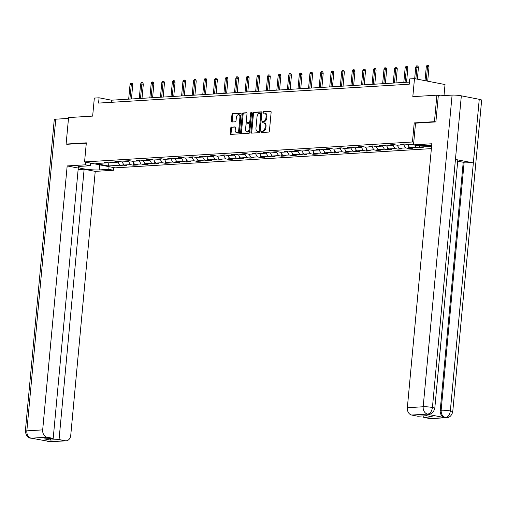 <?xml version="1.0" encoding="UTF-8"?>
<svg xmlns="http://www.w3.org/2000/svg" width="507" height="507" viewBox="0 0 507 507"><rect width="100%" height="100%" fill="white"/><g stroke="black" fill="none" stroke-linecap="round" stroke-linejoin="round"><path stroke-width="0.76" d="M261.168 131.82A0.735 0.456 -79 0 0 261.561 132.523L268.64 132.093A1.052 0.653 -79 0 0 269.401 131.015L271.137 112.281A1.052 0.653 -79 0 0 270.675 111.287A1.052 0.653 -79 0 0 270.567 111.28L263.494 111.711A0.735 0.456 -79 0 0 263.361 113.169L264.274 113.112A3.372 2.091 -79 0 1 264.61 113.137A3.372 2.091 -79 0 1 266.099 116.312L265.953 117.878A3.372 2.091 -79 0 1 263.513 121.331L262.594 121.388A0.735 0.456 -79 0 0 262.461 122.846L263.38 122.789A3.372 2.091 -79 0 1 263.71 122.814A3.372 2.091 -79 0 1 265.199 125.99L265.053 127.549A3.372 2.091 -79 0 1 262.613 131.009L261.701 131.066A0.735 0.456 -79 0 0 261.168 131.82M263.71 122.814L264.534 122.973A3.372 2.091 -79 0 1 266.023 126.148L265.877 127.713A3.372 2.091 -79 0 1 263.437 131.174L262.525 131.224A0.735 0.456 -79 0 0 262.081 132.492M270.953 111.47L264.318 111.87A0.735 0.456 -79 0 0 263.874 113.137M264.61 113.137L265.434 113.295A3.372 2.091 -79 0 1 266.923 116.477L266.777 118.036A3.372 2.091 -79 0 1 264.337 121.496L263.425 121.547A0.735 0.456 -79 0 0 262.981 122.814M231.465 127.061A1.052 0.653 -79 0 0 230.704 128.138L230.216 133.392A1.052 0.653 -79 0 0 230.685 134.387A1.052 0.653 -79 0 0 230.786 134.393L238.645 133.918A1.052 0.653 -79 0 0 239.405 132.834L241.142 114.107A1.052 0.653 -79 0 0 240.679 113.112A1.052 0.653 -79 0 0 240.572 113.105L232.719 113.581A1.052 0.653 -79 0 0 231.953 114.664L231.369 121.008A1.052 0.653 -79 0 0 231.832 122.003A1.052 0.653 -79 0 0 231.933 122.01L235.299 121.807A1.052 0.653 -79 0 0 236.059 120.723L236.351 117.58A2.82 1.749 -79 0 1 238.67 114.702A2.82 1.749 -79 0 1 239.912 117.364L238.772 129.691A2.82 1.749 -79 0 1 236.452 132.568A2.82 1.749 -79 0 1 235.21 129.906L235.4 127.853A1.052 0.653 -79 0 0 234.931 126.858A1.052 0.653 -79 0 0 234.83 126.851L232.295 127.219A1.052 0.653 -79 0 0 231.528 128.296L231.046 133.556A1.052 0.653 -79 0 0 231.23 134.368M435.678 121.921L434.436 121.686L436.895 95.183L412.818 96.647L414.485 78.623L409.738 78.915L409.25 84.213L98.58 103.092L99.074 97.794L94.327 98.085L92.654 116.103L68.572 117.567L66.113 144.07L67.355 144.311M434.436 121.686L414.225 122.909L412.451 141.992L84.561 161.923L86.329 142.841L66.113 144.07M250.927 132.137A1.052 0.653 -79 0 0 251.39 133.126A1.052 0.653 -79 0 0 251.491 133.132L259.35 132.657A1.052 0.653 -79 0 0 260.11 131.579L261.853 112.846A1.052 0.653 -79 0 0 261.384 111.851A1.052 0.653 -79 0 0 261.282 111.844L253.424 112.326A1.052 0.653 -79 0 0 252.663 113.403L250.927 132.137L251.751 132.295A1.052 0.653 -79 0 0 251.935 133.107M248.994 133.284L241.142 133.766A1.052 0.653 -79 0 1 241.034 133.759A1.052 0.653 -79 0 1 240.572 132.764L242.308 114.037A1.052 0.653 -79 0 1 243.068 112.953L246.434 112.75A1.052 0.653 -79 0 1 246.535 112.757A1.052 0.653 -79 0 1 247.004 113.752L246.301 121.344A1.052 0.653 -79 0 0 246.763 122.339A1.052 0.653 -79 0 0 246.865 122.345L249.095 122.212A1.052 0.653 -79 0 0 249.862 121.129L250.591 113.219A0.735 0.456 -79 0 1 251.523 113.162L249.761 132.207A1.052 0.653 -79 0 1 248.994 133.284M436.895 95.183L440.203 95.823M431.375 148.627L115.102 167.849L84.561 161.923M412.451 141.992L413.756 142.245M428.84 145.173L431.647 145.718M123.093 163.596L122.884 165.852L126.953 165.605L123.942 165.016L130.451 164.623L133.468 165.206L137.536 164.959L134.526 164.376L141.035 163.976L144.045 164.566L148.12 164.319L145.103 163.729L151.618 163.336L154.629 163.919L158.697 163.672L155.687 163.089L162.196 162.69L165.212 163.279L169.281 163.032L166.271 162.443L172.779 162.05L175.796 162.633L179.865 162.386L176.848 161.803L183.363 161.403L186.373 161.993L190.442 161.746L187.432 161.156L193.94 160.763L196.957 161.346L201.025 161.099L198.015 160.516L204.524 160.123L207.54 160.706L211.609 160.459L208.592 159.87L215.107 159.477L218.118 160.06L222.186 159.813L219.176 159.23L225.691 158.837L228.701 159.42L232.77 159.173L229.76 158.59L236.268 158.19L239.285 158.773L243.354 158.526L240.337 157.943L246.852 157.55L249.862 158.133L253.931 157.886L250.921 157.303L257.436 156.904L260.446 157.487L264.515 157.24L261.504 156.657L268.013 156.264L271.03 156.847L275.098 156.6L272.082 156.017L278.597 155.617L281.607 156.2L285.682 155.953L282.665 155.37L289.18 154.977L292.19 155.56L296.259 155.313L293.249 154.73L299.757 154.331L302.774 154.914L306.843 154.667L303.832 154.084L310.341 153.691L313.351 154.274L317.426 154.027L314.41 153.444L320.925 153.044L323.935 153.634L328.004 153.38L324.993 152.797L331.502 152.404L334.519 152.987L338.587 152.74L335.577 152.157L342.086 151.758L345.096 152.347L349.171 152.1L346.154 151.511L352.669 151.118L355.68 151.701L359.748 151.454L356.738 150.871L363.246 150.471L366.263 151.061L370.332 150.813L367.322 150.224L373.83 149.831L376.847 150.414L380.915 150.167L377.899 149.584L384.414 149.185L387.424 149.774L391.493 149.527L388.482 148.938L394.997 148.545L398.008 149.128L402.076 148.881L399.066 148.298L405.575 147.898L408.591 148.488L412.66 148.24L409.643 147.651L416.158 147.258L419.169 147.841L423.237 147.594L420.227 147.011L431.59 146.32M122.884 165.852L119.874 165.263L108.34 165.966L95.791 163.533L107.326 162.829L104.315 162.246L108.384 161.999L111.394 162.582L117.909 162.189L114.893 161.6L118.961 161.353L121.978 161.942L128.486 161.543L125.476 160.96L129.545 160.713L132.561 161.296L139.07 160.903L136.06 160.32L140.128 160.066L143.139 160.656L149.654 160.256L146.637 159.673L150.712 159.426L153.722 160.009L160.231 159.616L157.221 159.033L161.289 158.786L164.306 159.369L170.815 158.97L167.804 158.387L171.873 158.14L174.883 158.723L181.398 158.33L178.382 157.747L182.457 157.5L185.467 158.083L191.976 157.683L188.965 157.1L193.034 156.853L196.051 157.436L202.559 157.043L199.549 156.46L203.618 156.213L206.628 156.796L213.143 156.397L210.126 155.814L214.201 155.567L217.211 156.15L223.726 155.757L220.71 155.174L224.778 154.927L227.795 155.51L234.304 155.11L231.293 154.527L235.362 154.28L238.372 154.863L244.887 154.47L241.877 153.887L245.946 153.64L248.956 154.223L255.471 153.824L252.454 153.241L256.523 152.994L259.54 153.577L266.048 153.184L263.038 152.601L267.107 152.354L270.117 152.937L276.632 152.544L273.622 151.954L277.69 151.707L280.701 152.296L287.216 151.897L284.199 151.314L288.268 151.067L291.284 151.65L297.793 151.257L294.782 150.668L298.851 150.421L301.868 151.01L308.376 150.611L305.366 150.028L309.435 149.78L312.445 150.364L318.96 149.971L315.943 149.381L320.012 149.134L323.029 149.723L329.537 149.324L326.527 148.741L330.596 148.494L333.612 149.077L340.121 148.684L337.111 148.095L341.179 147.848L344.19 148.437L350.705 148.038L347.688 147.455L351.763 147.207L354.773 147.791L361.282 147.398L358.272 146.808L362.34 146.561L365.357 147.15L371.865 146.751L368.855 146.168L372.924 145.921L375.934 146.504L382.449 146.111L379.432 145.528L383.507 145.275L386.518 145.864L393.033 145.465L390.016 144.882L394.085 144.634L397.101 145.217L403.61 144.825L400.6 144.242L404.668 143.994L407.679 144.577L413.573 144.216M426.539 145.3L431.596 146.276M122.105 161.929L123.942 165.016M128.569 161.467L130.451 164.623M117.909 162.189L118.746 161.372M132.682 161.289L134.526 164.376M139.152 160.82L141.035 163.976M128.486 161.543L129.329 160.725M143.266 160.649L145.103 163.729M149.736 160.18L151.618 163.336M139.07 160.903L139.913 160.085M153.849 160.003L155.687 163.089M160.313 159.534L162.196 162.69M149.654 160.256L150.49 159.439M164.433 159.363L166.271 162.443M170.897 158.894L172.779 162.05M160.231 159.616L161.074 158.799M175.01 158.716L176.848 161.803M181.481 158.247L183.363 161.403M170.815 158.97L171.658 158.152M185.594 158.076L187.432 161.156M192.064 157.607L193.94 160.763M181.398 158.33L182.235 157.512M196.177 157.43L198.015 160.516M202.642 156.961L204.524 160.123M191.976 157.683L192.818 156.866M206.755 156.79L208.592 159.87M213.225 156.321L215.107 159.477M202.559 157.043L203.402 156.226M217.338 156.143L219.176 159.23M223.809 155.674L225.691 158.837M213.143 156.397L213.979 155.579M227.922 155.503L229.76 158.59M234.386 155.034L236.268 158.19M223.726 155.757L224.563 154.939M238.499 154.857L240.337 157.943M244.97 154.388L246.852 157.55M234.304 155.11L235.147 154.293M249.083 154.217L250.921 157.303M255.553 153.748L257.436 156.904M244.887 154.47L245.73 153.653M259.666 153.57L261.504 156.657M266.131 153.101L268.013 156.264M255.471 153.824L256.308 153.006M270.244 152.93L272.082 156.017M276.714 152.461L278.597 155.617M266.048 153.184L266.891 152.366M280.827 152.284L282.665 155.37M287.298 151.815L289.18 154.977M276.632 152.544L277.475 151.72M291.411 151.644L293.249 154.73M297.875 151.175L299.757 154.331M287.216 151.897L288.052 151.08M301.988 150.997L303.832 154.084M308.459 150.528L310.341 153.691M297.793 151.257L298.636 150.433M312.572 150.357L314.41 153.444M319.042 149.888L320.925 153.044M308.376 150.611L309.219 149.793M323.155 149.711L324.993 152.797M329.62 149.242L331.502 152.404M318.96 149.971L319.797 149.147M333.739 149.071L335.577 152.157M340.203 148.602L342.086 151.758M329.537 149.324L330.38 148.507M344.316 148.424L346.154 151.511M350.787 147.955L352.669 151.118M340.121 148.684L340.964 147.86M354.9 147.784L356.738 150.871M361.371 147.315L363.246 150.471M350.705 148.038L351.541 147.22M365.484 147.138L367.322 150.224M371.948 146.675L373.83 149.831M361.282 147.398L362.125 146.58M376.061 146.498L377.899 149.584M382.532 146.029L384.414 149.185M371.865 146.751L372.708 145.934M386.645 145.858L388.482 148.938M393.115 145.389L394.997 148.545M382.449 146.111L383.286 145.294M397.228 145.211L399.066 148.298M403.692 144.742L405.575 147.898M393.033 145.465L393.869 144.647M407.805 144.571L409.643 147.651M414.903 145.148L416.158 147.258M403.61 144.825L404.453 144.007M419.46 145.724L420.227 147.011M444.005 95.595L445.026 84.549L414.485 78.623M409.447 82.083L111.458 100.196L99.074 97.794M107.326 162.829L108.168 162.012L108.34 165.966M117.992 162.107L119.874 165.263M111.255 102.325L111.458 100.196M419.365 145.731L419.169 147.841M408.8 146.231L408.591 148.488M398.217 146.872L398.008 149.128M387.633 147.518L387.424 149.774M377.056 148.158L376.847 150.414M366.472 148.805L366.263 151.061M355.889 149.445L355.68 151.701M345.305 150.091L345.096 152.347M334.728 150.731L334.519 152.987M324.144 151.378L323.935 153.634M313.56 152.018L313.351 154.274M302.983 152.664L302.774 154.914M292.4 153.304L292.19 155.56M281.816 153.951L281.607 156.2M271.239 154.591L271.03 156.847M260.655 155.237L260.446 157.487M250.071 155.877L249.862 158.133M239.494 156.524L239.285 158.773M228.911 157.164L228.701 159.42M218.327 157.804L218.118 160.06M207.75 158.45L207.54 160.706M197.166 159.09L196.957 161.346M186.582 159.737L186.373 161.993M176.005 160.377L175.796 162.633M165.421 161.023L165.212 163.279M154.838 161.663L154.629 163.919M144.254 162.31L144.045 164.566M133.677 162.95L133.468 165.206M414.225 122.909L415.531 123.163M261.663 112.034L254.248 112.484A1.052 0.653 -79 0 0 253.487 113.568L251.751 132.295M258.754 131.243A0.735 0.456 -79 0 0 259.286 130.489L260.813 114.05A0.735 0.456 -79 0 0 260.414 113.346L259.451 113.41A3.372 2.091 -79 0 0 257.011 116.864L255.965 128.106A3.372 2.091 -79 0 0 257.455 131.281A3.372 2.091 -79 0 0 257.79 131.307L259.578 131.408A0.735 0.456 -79 0 0 260.11 130.648L259.286 130.489M260.554 113.378L261.238 113.511A0.735 0.456 -79 0 1 261.637 114.208L260.11 130.648M257.455 131.281L258.278 131.44A3.372 2.091 -79 0 0 258.614 131.465L257.79 131.307M259.578 131.408L258.614 131.465M246.814 112.934L243.899 113.112A1.052 0.653 -79 0 0 243.132 114.195L241.395 132.923A1.052 0.653 -79 0 0 241.585 133.74M247.492 122.466A1.052 0.653 -79 0 0 247.587 122.498A1.052 0.653 -79 0 0 247.695 122.504L249.926 122.371A1.052 0.653 -79 0 0 250.686 121.287L251.421 113.378L250.591 113.219M251.529 112.985A0.735 0.456 -79 0 0 251.421 113.378M245.565 129.228A2.82 1.749 -79 0 0 246.814 131.883A2.82 1.749 -79 0 0 249.127 129.012L249.533 124.665A1.052 0.653 -79 0 0 249.064 123.676A1.052 0.653 -79 0 0 248.962 123.664L246.732 123.803A1.052 0.653 -79 0 0 245.971 124.88L245.565 129.228M246.814 131.883L247.638 132.042A2.82 1.749 -79 0 0 249.951 129.171L249.127 129.012M249.165 123.708L249.786 123.828A1.052 0.653 -79 0 1 249.894 123.835A1.052 0.653 -79 0 1 250.357 124.83L249.951 129.171M235.21 127.042L232.295 127.219M236.452 132.568L237.276 132.726A2.82 1.749 -79 0 0 239.596 129.849L238.772 129.691M238.67 114.702L239.494 114.867A2.82 1.749 -79 0 1 240.743 117.523L239.596 129.849M240.958 113.295L233.543 113.745A1.052 0.653 -79 0 0 232.783 114.823L232.193 121.173A1.052 0.653 -79 0 0 232.377 121.984M426.317 66.613L427.046 65.283L427.724 65.245L428.548 65.403L429.023 66.829L426.317 66.613L425.012 80.664M427.724 65.245L426.203 80.898M429.023 66.829L427.693 81.183M431.698 145.179A12.073 1.496 -174.7 0 0 427.889 145.217L418.262 145.801L413.516 144.882L431.831 143.766L407.343 407.723L423.18 406.76L452.092 95.101L438.289 95.937L435.881 121.914L415.531 123.15L413.516 144.882M429.866 418.567L445.704 417.603A6.439 4.981 -93.5 0 0 446.68 417.673L430.842 418.63A6.439 4.981 -93.5 0 1 429.866 418.567L423.713 417.375L423.852 415.873M452.092 95.101A6.597 0.818 5.3 0 1 461.338 95.829L455.438 159.439A6.597 0.818 5.3 0 1 457.796 160.294L434.784 408.344A6.597 0.818 5.3 0 0 432.427 407.489C431.812 411.361 430.259 413.566 427.769 414.099L411.703 415.043A6.439 4.981 -93.5 0 1 407.343 407.723M426.831 414.175L427.813 414.244A6.439 4.981 -93.5 0 1 426.831 414.175L444.582 417.622A6.439 4.981 -93.5 0 1 440.215 410.302L463.227 162.246L464.146 162.189A6.597 0.818 5.3 0 1 473.354 162.912L479.254 99.309L461.338 95.829M479.254 99.309A6.597 0.818 5.3 0 1 481.65 100.171L452.738 411.83A6.597 0.818 5.3 0 0 450.343 410.968C449.722 414.84 448.182 417.046 445.723 417.584L444.582 417.622M440.215 410.302L441.134 410.245A6.597 0.818 5.3 0 1 450.343 410.968L473.354 162.912L455.438 159.439L432.427 407.489A6.597 0.818 5.3 0 0 423.18 406.76A6.439 4.981 86.5 0 0 427.54 414.08M423.713 417.375L432.465 416.843L426.602 415.708L417.857 416.234L411.703 415.043M463.227 162.246L457.713 161.175M464.146 162.189L441.134 410.245C441.039 414.042 442.491 416.481 445.495 417.565M85.734 162.151L85.48 164.813L90.227 165.738L80.6 166.321A12.073 1.496 -174.7 0 0 77.863 167.012A12.073 1.496 -174.7 0 0 85.765 169.161A12.073 1.496 -174.7 0 0 99.169 169.927L108.802 169.338L113.549 170.263L95.234 171.372L70.746 435.329A6.439 4.981 86.5 0 1 66.183 440.798A6.439 4.981 86.5 0 1 65.207 440.729L59.053 439.537L84.13 169.218L95.234 171.372M85.48 164.813L67.171 165.928L78.268 168.083L53.197 438.403L47.043 437.205L31.2 438.194M78.129 169.585L84.13 169.218M109.049 166.676L108.802 169.338M113.796 167.595L113.549 170.263M90.474 163.07L90.227 165.738M67.171 165.928L42.683 429.885A6.439 4.981 86.5 0 0 47.043 437.205M30.604 438.162L32.391 438.276L30.578 438.156C27.809 437.896 26.066 435.589 25.35 431.223L54.262 119.563A6.597 0.818 5.3 0 1 55.757 119.189L68.496 118.416M53.197 438.403L44.445 438.929L50.307 440.07L59.053 439.537M46.555 440.913L48.545 441.641L50.073 441.597L31.415 438.206M67.152 144.273L86.298 143.158M50.307 440.07L50.447 438.568M415.734 67.254L416.462 65.929L417.141 65.885L417.964 66.043L418.44 67.469L415.734 67.254L414.675 78.661M417.141 65.885L415.867 78.889M418.44 67.469L417.356 79.181M405.15 67.9L405.879 66.569L406.557 66.531L407.387 66.69L407.856 68.115L405.15 67.9L403.806 82.426M406.557 66.531L405.023 82.356M407.856 68.115L406.544 82.261M394.573 68.54L395.302 67.209L395.98 67.171L396.804 67.33L397.279 68.756L394.573 68.54L393.223 83.072M395.98 67.171L394.446 82.996M397.279 68.756L395.967 82.907M383.989 69.186L384.718 67.856L385.396 67.811L386.22 67.976L386.695 69.402L383.989 69.186L382.639 83.712M385.396 67.811L383.862 83.642M386.695 69.402L385.383 83.547M373.406 69.827L374.134 68.496L374.812 68.458L375.643 68.616L376.112 70.042L373.406 69.827L372.062 84.358M374.812 68.458L373.279 84.282M376.112 70.042L374.8 84.194M362.828 70.473L363.557 69.142L364.235 69.098L365.059 69.263L365.534 70.688L362.828 70.473L361.478 84.999M364.235 69.098L362.701 84.929M365.534 70.688L364.222 84.834M352.245 71.113L352.973 69.782L353.652 69.744L354.475 69.903L354.951 71.329L352.245 71.113L350.895 85.645M353.652 69.744L352.118 85.569M354.951 71.329L353.639 85.48M341.661 71.76L342.39 70.429L343.068 70.384L343.898 70.549L344.367 71.975L341.661 71.76L340.317 86.285M343.068 70.384L341.534 86.215M344.367 71.975L343.055 86.12M331.084 72.4L331.812 71.069L332.491 71.031L333.314 71.189L333.79 72.615L331.084 72.4L329.734 86.931M332.491 71.031L330.957 86.855M333.79 72.615L332.478 86.767M320.5 73.046L321.229 71.715L321.907 71.671L322.731 71.836L323.206 73.261L320.5 73.046L319.15 87.572M321.907 71.671L320.373 87.502M323.206 73.261L321.894 87.407M309.916 73.686L310.645 72.355L311.323 72.317L312.154 72.476L312.623 73.902L309.916 73.686L308.573 88.218M311.323 72.317L309.79 88.142M312.623 73.902L311.311 88.047M299.339 74.333L300.068 73.002L300.746 72.957L301.57 73.122L302.045 74.548L299.339 74.333L297.989 88.858M300.746 72.957L299.206 88.788M302.045 74.548L300.727 88.693M288.756 74.973L289.484 73.642L290.162 73.604L290.986 73.762L291.462 75.188L288.756 74.973L287.406 89.505M290.162 73.604L288.629 89.428M291.462 75.188L290.15 89.333M278.172 75.619L278.901 74.288L279.579 74.244L280.403 74.409L280.878 75.828L278.172 75.619L276.822 90.145M279.579 74.244L278.045 90.075M280.878 75.828L279.566 89.98M267.588 76.259L268.323 74.928L269.002 74.89L269.825 75.049L270.301 76.475L267.588 76.259L266.245 90.791M269.002 74.89L267.462 90.715M270.301 76.475L268.983 90.62M257.011 76.906L257.74 75.575L258.418 75.53L259.242 75.689L259.717 77.115L257.011 76.906L255.661 91.431M258.418 75.53L256.884 91.355M259.717 77.115L258.405 91.266M246.427 77.546L247.156 76.215L247.834 76.177L248.658 76.335L249.133 77.761L246.427 77.546L245.077 92.078M247.834 76.177L246.301 92.001M249.133 77.761L247.822 91.906M235.844 78.192L236.573 76.861L237.251 76.817L238.081 76.975L238.55 78.401L235.844 78.192L234.5 92.718M237.251 76.817L235.717 92.642M238.55 78.401L237.238 92.553M225.266 78.832L225.995 77.501L226.673 77.463L227.497 77.622L227.973 79.048L225.266 78.832L223.917 93.364M226.673 77.463L225.14 93.288M227.973 79.048L226.661 93.193M214.683 79.479L215.412 78.148L216.09 78.103L216.914 78.262L217.389 79.688L214.683 79.479L213.333 94.004M216.09 78.103L214.556 93.928M217.389 79.688L216.077 93.839M204.099 80.119L204.828 78.788L205.506 78.75L206.336 78.908L206.805 80.334L204.099 80.119L202.756 94.651M205.506 78.75L203.972 94.575M206.805 80.334L205.493 94.479M193.522 80.765L194.251 79.434L194.929 79.39L195.753 79.548L196.228 80.974L193.522 80.765L192.172 95.291M194.929 79.39L193.395 95.215M196.228 80.974L194.916 95.126M182.938 81.405L183.667 80.074L184.345 80.036L185.169 80.195L185.644 81.621L182.938 81.405L181.588 95.937M184.345 80.036L182.812 95.861M185.644 81.621L184.333 95.766M172.355 82.045L173.083 80.721L173.762 80.676L174.592 80.835L175.061 82.261L172.355 82.045L171.011 96.577M173.762 80.676L172.228 96.501M175.061 82.261L173.749 96.412M161.777 82.692L162.506 81.361L163.184 81.323L164.008 81.481L164.483 82.907L161.777 82.692L160.427 97.217M163.184 81.323L161.651 97.148M164.483 82.907L163.172 97.052M151.194 83.332L151.923 82.001L152.601 81.963L153.425 82.121L153.9 83.547L151.194 83.332L149.844 97.864M152.601 81.963L151.067 97.788M153.9 83.547L152.588 97.699M140.61 83.978L141.339 82.647L142.017 82.603L142.847 82.768L143.316 84.194L140.61 83.978L139.267 98.504M142.017 82.603L140.483 98.434M143.316 84.194L142.004 98.339M130.033 84.618L130.762 83.287L131.44 83.249L132.264 83.408L132.739 84.834L130.033 84.618L128.683 99.15M131.44 83.249L129.906 99.074M132.739 84.834L131.427 98.985M263.437 131.174L262.613 131.009M265.877 127.713L265.053 127.549M266.023 126.148L265.199 125.99M263.425 121.547L262.594 121.388M264.337 121.496L263.513 121.331M266.777 118.036L265.953 117.878M266.923 116.477L266.099 116.312M264.318 111.87L263.494 111.711M262.525 131.224L261.701 131.066M253.487 113.568L252.663 113.403M254.248 112.484L253.424 112.326M261.637 114.208L260.813 114.05M241.395 132.923L240.572 132.764M243.132 114.195L242.308 114.037M243.899 113.112L243.068 112.953M247.695 122.504L246.865 122.345M249.926 122.371L249.095 122.212M250.686 121.287L249.862 121.129M250.357 124.83L249.533 124.665M240.743 117.523L239.912 117.364M232.193 121.173L231.369 121.008M232.783 114.823L231.953 114.664M233.543 113.745L232.719 113.581M231.046 133.556L230.216 133.392M231.528 128.296L230.704 128.138M47.861 441.166L49.363 441.692L65.207 440.729M55.757 119.189L26.846 430.849L42.683 429.885M99.638 164.851L99.169 169.927M25.35 431.223A6.597 0.818 5.3 0 1 26.846 430.849A6.439 4.981 86.5 0 0 31.206 438.168M66.183 440.798L50.345 441.755A6.439 4.981 -93.5 0 1 49.363 441.692M261.314 113.511L260.484 113.353M247.587 122.498L246.763 122.339M249.894 123.835L249.064 123.676M446.68 417.673C449.595 417.603 451.617 415.658 452.738 411.83M428.732 414.187C431.634 414.124 433.656 412.178 434.784 408.344M32.391 438.276L32.816 438.251M50.345 441.755L48.539 441.641"/></g></svg>
